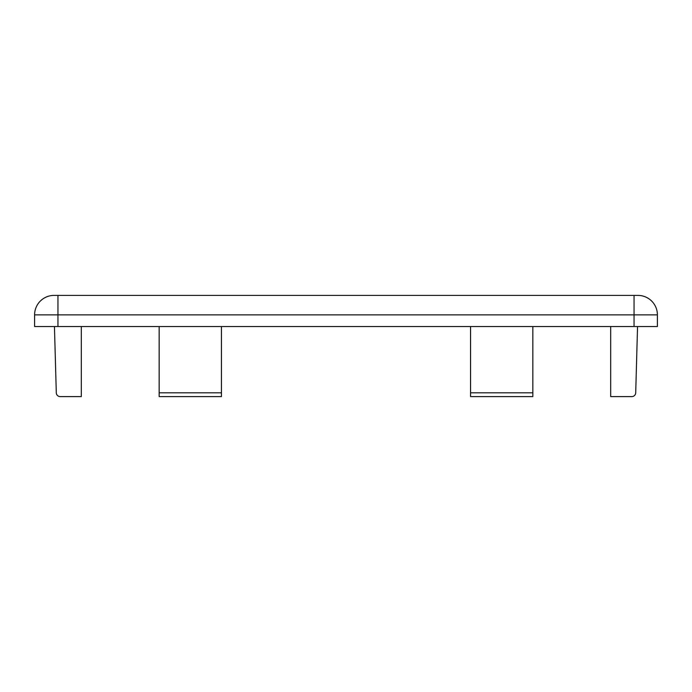 <?xml version="1.0" encoding="UTF-8"?>
<svg xmlns="http://www.w3.org/2000/svg" width="692" height="692" viewBox="0 0 692 692"><rect width="100%" height="100%" fill="white"/><g stroke="black" fill="none" stroke-linecap="round" stroke-linejoin="round"><path stroke-width="1.04" d="M57.955 295.397L54.062 295.397A19.462 19.462 0 0 0 34.6 314.86L34.6 326.538L57.955 326.538L57.955 314.86L634.045 314.86L634.045 295.397L57.955 295.397L57.955 314.86L34.6 314.86A19.462 19.462 0 0 1 54.062 295.397M637.938 295.397A19.462 19.462 0 0 1 657.4 314.86L634.045 314.86L634.045 326.538L657.4 326.538L657.4 314.86A19.462 19.462 0 0 0 637.938 295.397L634.045 295.397M634.045 326.538L57.955 326.538M532.84 326.538L532.84 392.814L470.56 392.814L470.56 326.538M221.44 326.538L221.44 392.814L159.16 392.814L159.16 326.538M54.452 326.538L56.294 392.814A3.893 3.893 0 0 0 60.187 396.603L81.31 396.603L81.31 326.538M610.69 326.538L610.69 396.603L631.813 396.603A3.893 3.893 0 0 0 635.706 392.814L637.548 326.538M532.84 392.814L532.84 396.603L470.56 396.603L470.56 392.814M159.16 392.814L159.16 396.603L221.44 396.603L221.44 392.814"/></g></svg>
